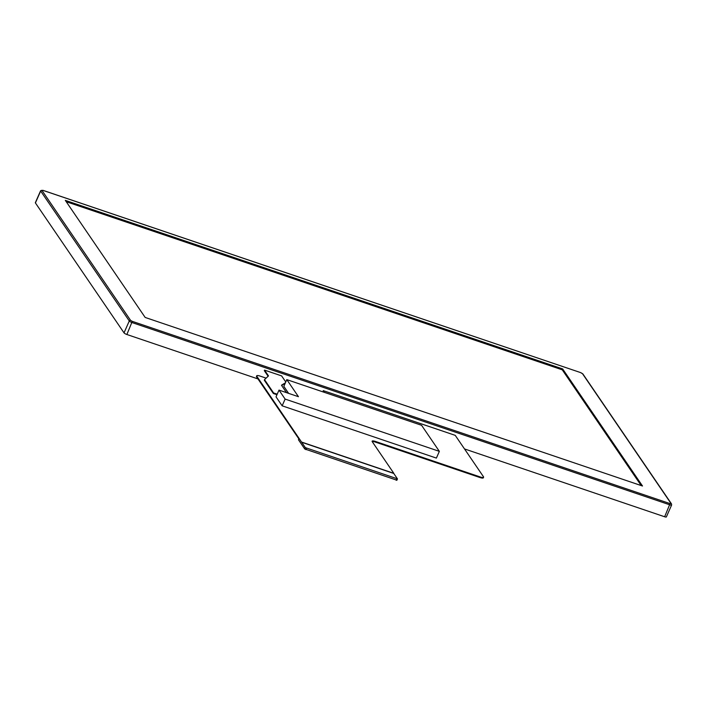 <?xml version="1.0" encoding="UTF-8"?>
<svg xmlns="http://www.w3.org/2000/svg" width="707" height="707" viewBox="0 0 707 707"><rect width="100%" height="100%" fill="white"/><g stroke="black" fill="none" stroke-linecap="round" stroke-linejoin="round"><path stroke-width="1.06" d="M35.412 202.927A2.528 0.592 -156.2 0 1 35.35 202.67L40.599 190.766A2.528 0.592 23.8 0 0 40.661 191.031L35.412 202.927L124.034 332.864A2.528 0.592 -156.2 0 0 126.871 334.499L257.967 378.925M464.499 448.927L664.651 516.764A2.528 0.592 -156.2 0 0 666.365 516.914L671.615 505.01L671.491 503.879L582.868 373.941L580.562 372.58M65.309 200.364L145.165 317.443L642.504 486.009L562.657 368.93L65.309 200.364M562.657 368.93L562.259 369.823L66.228 201.707M641.196 485.568L562.259 369.823M264.542 370.106L268.36 375.709L268.121 376.248A2.528 0.592 23.8 0 0 268.121 376.248L264.303 370.645L264.542 370.106L281.616 375.894L285.769 381.974M323.55 392.076L323.205 390.609L455.246 435.362L483.455 476.721A5.055 1.184 23.8 0 1 483.588 477.234L483.332 477.817A5.055 1.184 -156.2 0 1 479.894 477.517L375.302 442.069A5.055 1.184 23.8 0 0 372.165 441.557M396.83 480.186L304.735 448.972L298.451 439.763L298.849 438.861L256.588 376.902A5.055 1.184 -156.2 0 1 256.455 376.389L256.721 375.806A5.055 1.184 23.8 0 0 256.844 376.318L305.327 447.619L397.422 478.833L393.755 473.451L301.65 442.237M301.712 442.105L393.817 473.319L372.253 441.698A5.055 1.184 -156.2 0 1 372.121 441.186A5.055 1.184 -156.2 0 1 375.558 441.486L480.15 476.933A5.055 1.184 23.8 0 0 483.588 477.234M266.115 378.121L260.149 376.106A5.055 1.184 23.8 0 0 256.721 375.806M284.691 384.422L283.861 384.14L285.16 383.353M323.205 390.609L324.407 392.367M268.36 375.709A2.528 0.592 -156.2 0 1 268.43 375.965A2.528 0.592 -156.2 0 1 268.395 376.009L264.612 379.509A2.528 0.592 23.8 0 0 264.577 379.562A2.528 0.592 23.8 0 0 264.639 379.818L264.4 380.357A2.528 0.592 -156.2 0 1 264.338 380.101A2.528 0.592 -156.2 0 1 264.374 380.048L264.568 379.624M264.4 380.357L273.362 393.499L276.958 394.718M281.633 385.492L283.861 384.14M286.803 379.624L298.451 396.698L279 390.105L276.022 396.839L282.146 405.818L436.387 458.092L439.356 451.358L421.584 425.305L286.803 379.624L283.834 386.358L288.606 393.357M282.146 405.818L285.124 399.084L439.356 451.358M279 390.105L285.124 399.084M286.521 392.65L281.598 385.439A2.528 0.592 -156.2 0 1 281.536 385.182A2.528 0.592 -156.2 0 1 281.607 385.112L285.398 382.814M264.639 379.818L273.6 392.959L277.197 394.179M273.362 393.499L273.6 392.959M42.95 190.369L41.96 190.43L130.574 320.368L132.28 321.349L670.059 503.614L671.049 503.552L582.435 373.614L580.73 372.633L42.782 190.316M41.96 190.43A1.007 0.919 145.7 0 0 40.661 191.031L129.284 320.96A2.528 0.592 23.8 0 0 132.121 322.595L669.9 504.86A2.528 0.592 23.8 0 0 671.615 505.01M580.73 372.633L42.88 190.307L40.599 190.766M671.049 503.552A1.007 0.919 -34.3 0 1 671.491 503.879M670.059 503.614L664.651 516.764M132.28 321.349L126.871 334.499M480.15 476.933L479.894 477.517M375.302 442.069L375.558 441.486M256.844 376.318L256.588 376.902M305.327 447.619L304.735 448.972M396.167 480.23L396.768 478.878M306.458 448.273L305.866 449.617M130.574 320.368A1.007 0.919 145.7 0 0 129.284 320.96L124.034 332.864M264.577 379.562L264.338 380.101M396.857 480.283L397.449 478.939"/></g></svg>

